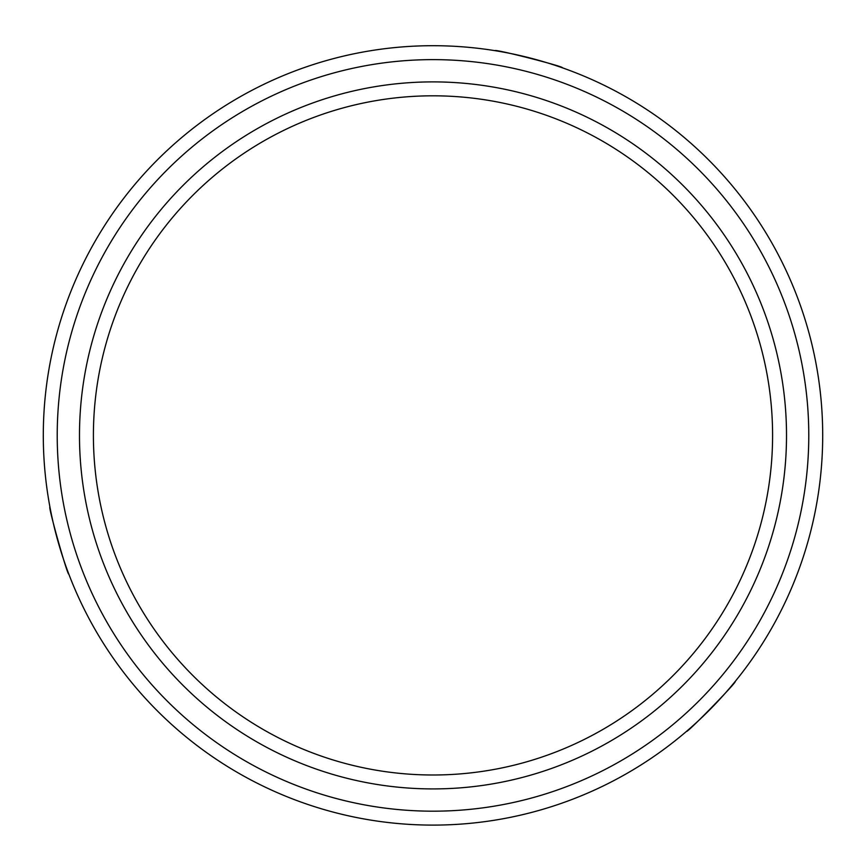 <?xml version="1.0" encoding="UTF-8"?>
<svg xmlns="http://www.w3.org/2000/svg" width="866" height="866" viewBox="0 0 866 866"><rect width="100%" height="100%" fill="white"/><g stroke="black" fill="none" stroke-linecap="round" stroke-linejoin="round"><path stroke-width="1.3" d="M735.18 681.477C737.886 681.12 686.348 733.978 686.597 731.294C686.316 734.011 737.864 681.152 735.18 681.477M68.804 574.061C67.754 576.583 47.749 505.517 49.947 507.075C47.738 505.473 67.743 576.54 68.804 574.061M43.3 435.403A389.7 389.7 0 0 0 433 825.103A389.7 389.7 0 0 0 822.7 435.403A389.7 389.7 0 0 0 433 45.703A389.7 389.7 0 0 0 43.3 435.403M57.221 435.403A375.779 375.779 0 0 0 433 811.182A375.779 375.779 0 0 0 808.779 435.403A375.779 375.779 0 0 0 433 59.624A375.779 375.779 0 0 0 57.221 435.403M562.456 67.829C564.946 66.725 493.404 48.507 495.016 50.672C493.349 48.496 564.903 66.704 562.456 67.829M79.488 435.403A353.512 353.512 0 0 0 433 788.915A353.512 353.512 0 0 0 786.512 435.403A353.512 353.512 0 0 0 433 81.891A353.512 353.512 0 0 0 79.488 435.403M93.409 435.403A339.591 339.591 0 0 0 433 774.994A339.591 339.591 0 0 0 772.591 435.403A339.591 339.591 0 0 0 433 95.812A339.591 339.591 0 0 0 93.409 435.403"/></g></svg>
